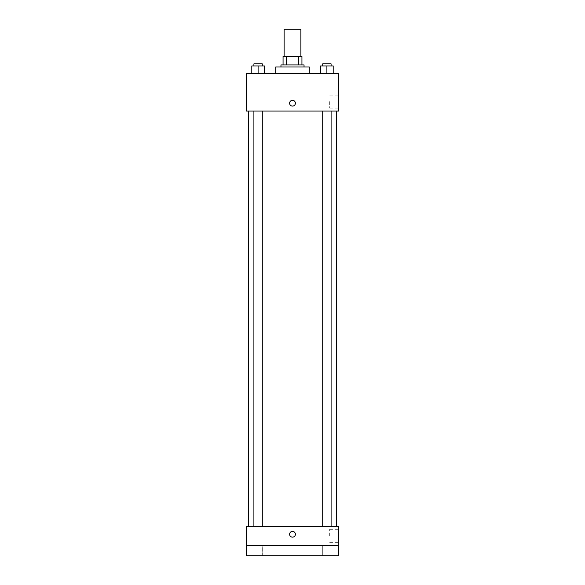 <?xml version="1.0" encoding="UTF-8"?>
<svg xmlns="http://www.w3.org/2000/svg" width="585" height="585" viewBox="0 0 585 585"><rect width="100%" height="100%" fill="white"/><g stroke="black" fill="none" stroke-linecap="round" stroke-linejoin="round"><path stroke-width="0.44" stroke-dasharray="2.92 2.19" d="M284.113 29.25L300.887 29.25M292.5 56.518L284.113 56.518L292.5 56.518M298.657 64.906L298.657 56.518L301.94 56.518L301.94 64.906L286.343 64.906L301.94 64.906M298.657 56.518L283.06 56.518M286.343 64.906L283.06 64.906L286.343 64.906L286.343 56.518M304.039 64.906L280.961 64.906M280.961 67.004L304.039 67.004L280.961 67.004M275.718 67.004L309.282 67.004M292.5 73.3L275.718 73.3L292.5 73.3M251.806 73.3L264.391 73.3L251.806 73.3L264.391 73.3L251.806 73.3L264.391 73.3L258.102 73.3L258.102 65.959L251.806 65.959L262.292 65.959L251.806 65.959L251.806 73.3L258.102 73.3L251.806 73.3L251.806 65.959L251.806 73.3L264.391 73.3L258.102 73.3L258.102 65.959L264.391 65.959L253.905 65.959L264.391 65.959L264.391 73.3L264.391 65.959M320.609 73.3L333.194 73.3L320.609 73.3L333.194 73.3L320.609 73.3L333.194 73.3L326.898 73.3L326.898 65.959L320.609 65.959L331.095 65.959L320.609 65.959L320.609 73.3L326.898 73.3L320.609 73.3L320.609 65.959L320.609 73.3L333.194 73.3L326.898 73.3L326.898 65.959L333.194 65.959L322.708 65.959L333.194 65.959L333.194 73.3L333.194 65.959M338.649 73.3L246.351 73.3L246.351 111.055L338.649 111.055L338.649 73.3M246.351 103.194L246.351 100.306L246.351 103.194M292.5 111.055L248.449 111.055L292.5 111.055M326.898 111.055L331.095 111.055L326.898 111.055M258.102 111.055L253.905 111.055L258.102 111.055M338.649 101.615L338.649 108.152L338.649 101.615M292.5 100.306A2.881 2.881 0 0 0 289.999 104.635A2.881 2.881 0 0 0 295.001 104.635A2.881 2.881 0 0 0 292.5 100.306A2.881 2.881 0 0 0 289.999 104.635A2.881 2.881 0 0 0 295.001 104.635A2.881 2.881 0 0 0 292.5 100.306M292.5 106.075A2.881 2.881 0 0 1 289.999 101.746A2.881 2.881 0 0 1 295.001 101.746A2.881 2.881 0 0 1 292.5 106.075M329.684 101.615L329.684 108.152L329.684 101.615M292.5 526.383L248.449 526.383L292.5 526.383M326.898 526.383L331.095 526.383L326.898 526.383M258.102 526.383L253.905 526.383L258.102 526.383M338.649 526.383L246.351 526.383L246.351 545.264L338.649 545.264L338.649 526.383M338.649 545.264L338.649 555.75L246.351 555.75L246.351 545.264L338.649 545.264L246.351 545.264M246.351 534.251L246.351 531.363L246.351 534.251M338.649 535.823L338.649 529.293L338.649 535.823M292.5 531.363A2.881 2.881 0 0 0 289.999 535.692A2.881 2.881 0 0 0 295.001 535.692A2.881 2.881 0 0 0 292.5 531.363A2.881 2.881 0 0 0 289.999 535.692A2.881 2.881 0 0 0 295.001 535.692A2.881 2.881 0 0 0 292.5 531.363M292.5 537.132A2.881 2.881 0 0 1 289.999 532.803A2.881 2.881 0 0 1 295.001 532.803A2.881 2.881 0 0 1 292.5 537.132M329.684 535.823L329.684 529.293L329.684 535.823M262.292 545.264L253.905 545.264L262.292 545.264L253.905 545.264L262.292 545.264L262.292 555.75L253.905 555.75L262.292 555.75L253.905 555.75L262.292 555.75L262.292 545.264M331.095 545.264L322.708 545.264L331.095 545.264L322.708 545.264L331.095 545.264L331.095 555.75L322.708 555.75L331.095 555.75L322.708 555.75L331.095 555.75L331.095 545.264M322.708 65.959L322.708 63.86L331.095 63.86L322.708 63.86L331.095 63.86L331.095 65.959M326.898 73.3L326.898 65.959M253.905 65.959L253.905 63.86L262.292 63.86L253.905 63.86L262.292 63.86L262.292 65.959M258.102 73.3L258.102 65.959M329.684 108.152L338.649 108.152M329.684 95.084L338.649 95.084M262.292 526.383L262.292 111.055M253.905 526.383L253.905 111.055M331.095 526.383L331.095 111.055M322.708 526.383L322.708 111.055M329.684 542.353L338.649 542.353M329.684 529.293L338.649 529.293M253.905 545.264L253.905 555.75L253.905 545.264M322.708 545.264L322.708 555.75L322.708 545.264"/><path stroke-width="0.88" d="M300.887 56.518L300.887 29.25L284.113 29.25L284.113 56.518M286.343 64.906L286.343 56.518L283.06 56.518L283.06 64.906L283.06 56.518M286.343 56.518L301.94 56.518L301.94 64.906M298.657 64.906L298.657 56.518M280.961 67.004L280.961 64.906L304.039 64.906L304.039 67.004M309.282 73.3L309.282 67.004L275.718 67.004L275.718 73.3M246.351 73.3L338.649 73.3L338.649 111.055L246.351 111.055L246.351 73.3M292.5 106.075A2.881 2.881 0 0 1 289.999 101.746A2.881 2.881 0 0 1 295.001 101.746A2.881 2.881 0 0 1 292.5 106.075M246.351 526.383L338.649 526.383L338.649 555.75L246.351 555.75L246.351 526.383M292.5 537.132A2.881 2.881 0 0 1 289.999 532.803A2.881 2.881 0 0 1 295.001 532.803A2.881 2.881 0 0 1 292.5 537.132M246.351 545.264L338.649 545.264M320.609 73.3L320.609 65.959L333.194 65.959L333.194 73.3L333.194 65.959M326.898 73.3L326.898 65.959M331.095 65.959L331.095 63.86L322.708 63.86L322.708 65.959M251.806 73.3L251.806 65.959L264.391 65.959L264.391 73.3L264.391 65.959M258.102 73.3L258.102 65.959M262.292 65.959L262.292 63.86L253.905 63.86L253.905 65.959M336.55 526.383L336.55 111.055M248.449 526.383L248.449 111.055M322.708 111.055L322.708 526.383M331.095 111.055L331.095 526.383M262.292 526.383L262.292 111.055M253.905 526.383L253.905 111.055"/></g></svg>
